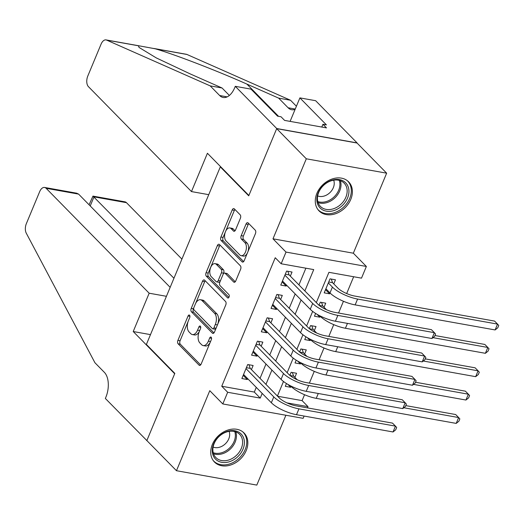 <?xml version="1.0" encoding="UTF-8"?>
<svg xmlns="http://www.w3.org/2000/svg" width="525" height="525" viewBox="0 0 525 525"><rect width="100%" height="100%" fill="white"/><g stroke="black" fill="none" stroke-linecap="round" stroke-linejoin="round"><path stroke-width="0.79" d="M189.545 315.197A1.824 1.017 -79.9 0 0 189.203 315.007A1.824 1.017 -79.9 0 0 188.068 315.978L177.923 340.344A2.612 1.457 -79.9 0 0 178.132 343.816L199.054 365.124A2.612 1.457 -79.9 0 0 199.552 365.4A2.612 1.457 -79.9 0 0 201.173 364.015L211.319 339.649A1.824 1.017 -79.9 0 0 211.168 337.214A1.824 1.017 -79.9 0 0 210.827 337.024A1.824 1.017 -79.9 0 0 209.692 337.995L208.379 341.145A8.348 4.659 -79.9 0 1 203.188 345.575A8.348 4.659 -79.9 0 1 201.6 344.695L199.854 342.923A8.348 4.659 -79.9 0 1 199.192 331.793L200.504 328.643A1.824 1.017 -79.9 0 0 200.36 326.209A1.824 1.017 -79.9 0 0 200.012 326.012A1.824 1.017 -79.9 0 0 198.877 326.983L197.564 330.14A8.348 4.659 -79.9 0 1 192.373 334.569A8.348 4.659 -79.9 0 1 190.792 333.69L189.046 331.912A8.348 4.659 -79.9 0 1 188.383 320.788L189.696 317.632A1.824 1.017 -79.9 0 0 189.545 315.197M316.897 193.331A20.731 15.999 135.5 0 0 319.043 210.886A20.731 15.999 135.5 0 0 350.772 199.395A20.731 15.999 135.5 0 0 348.626 181.834A20.731 15.999 135.5 0 0 316.897 193.331M212.343 444.498A20.731 15.999 135.5 0 0 214.489 462.053A20.731 15.999 135.5 0 0 246.218 450.562A20.731 15.999 135.5 0 0 244.073 433A20.731 15.999 135.5 0 0 212.343 444.498M240.391 218.308A2.612 1.457 -79.9 0 0 240.181 214.83L234.308 208.852A2.612 1.457 -79.9 0 0 233.815 208.582A2.612 1.457 -79.9 0 0 232.194 209.967L220.927 237.024A2.612 1.457 -79.9 0 0 221.137 240.502L242.064 261.811A2.612 1.457 -79.9 0 0 242.557 262.087A2.612 1.457 -79.9 0 0 244.177 260.702L255.445 233.638A2.612 1.457 -79.9 0 0 255.235 230.16L248.148 222.941A2.612 1.457 -79.9 0 0 247.649 222.666A2.612 1.457 -79.9 0 0 246.028 224.05L241.205 235.633A2.612 1.457 -79.9 0 0 241.415 239.111L244.932 242.688A6.976 3.892 -79.9 0 1 245.91 250.786A6.976 3.892 -79.9 0 1 241.146 255.695A6.976 3.892 -79.9 0 1 239.827 254.96L226.045 240.929A6.976 3.892 -79.9 0 1 225.067 232.838A6.976 3.892 -79.9 0 1 229.832 227.929A6.976 3.892 -79.9 0 1 231.157 228.664L233.448 231A2.612 1.457 -79.9 0 0 233.947 231.276A2.612 1.457 -79.9 0 0 235.567 229.891L240.391 218.308M276.695 128.645L357.039 143.03L386.649 173.178L306.305 158.799L276.695 128.645L248.732 195.818L220.31 166.878L146.39 344.446L174.818 373.387L146.856 440.56L176.466 470.708L209.777 390.685L222.803 403.955L227.666 392.273L221.747 386.242L275.238 257.736L281.157 263.767L286.02 252.085L366.365 266.464L361.502 278.145L328.932 272.317L316.326 302.597M306.305 158.799L272.993 238.816L286.02 252.085M204.619 280.179A2.612 1.457 -79.9 0 0 204.127 279.904A2.612 1.457 -79.9 0 0 202.506 281.288L191.238 308.352A2.612 1.457 -79.9 0 0 191.448 311.824L212.376 333.132A2.612 1.457 -79.9 0 0 212.868 333.408A2.612 1.457 -79.9 0 0 214.489 332.023L225.757 304.959A2.612 1.457 -79.9 0 0 225.547 301.488L204.619 280.179M206.082 272.685L217.35 245.628A2.612 1.457 -79.9 0 1 218.971 244.243A2.612 1.457 -79.9 0 1 219.463 244.519L240.391 265.821A2.612 1.457 -79.9 0 1 240.601 269.299L235.777 280.882A2.612 1.457 -79.9 0 1 234.157 282.266A2.612 1.457 -79.9 0 1 233.664 281.991L225.173 273.348A2.612 1.457 -79.9 0 0 224.68 273.079A2.612 1.457 -79.9 0 0 223.059 274.463L219.857 282.142A2.612 1.457 -79.9 0 0 220.067 285.62L228.9 294.617A1.824 1.017 -79.9 0 1 229.162 296.737A1.824 1.017 -79.9 0 1 227.916 298.016A1.824 1.017 -79.9 0 1 227.568 297.826L206.292 276.163A2.612 1.457 -79.9 0 1 206.082 272.685L208.254 273.079L219.522 246.015L217.35 245.628M176.466 470.708L256.81 485.093L285.889 415.242M329.995 292.943L329.628 293.829L325.533 289.662M333.762 283.9L335.462 279.812L330.035 278.841L324.201 292.858L329.628 293.829M320.27 316.306L319.902 317.198L317.061 314.304M324.037 307.269L325.736 303.181L320.309 302.21L319.036 305.268M475.663 376.668L478.091 370.827L479.299 372.186L478.327 374.522L475.663 376.668L335.705 351.619A19.937 6.09 -157.4 0 1 310.537 339.662L310.177 340.561L307.335 337.673M314.311 330.632L316.011 326.543L310.583 325.572L309.31 328.63M465.938 400.037L468.366 394.196L469.573 395.548L468.602 397.884L465.938 400.037L325.979 374.988A19.937 6.09 -157.4 0 1 300.812 363.024L300.451 363.923L297.609 361.036M304.585 353.994L306.285 349.906L300.858 348.935L299.585 351.999M251.429 369.587L253.129 365.498L247.702 364.527L241.868 378.545L247.295 379.516L247.662 378.63M261.155 346.224L262.854 342.136L257.427 341.165L251.593 355.182L257.02 356.153L257.388 355.261M270.88 322.855L272.58 318.767L267.153 317.796L261.319 331.813L266.746 332.791L267.113 331.898M280.606 299.493L282.306 295.404L276.878 294.433L271.044 308.451L276.472 309.422L276.839 308.536M221.747 386.242L254.317 392.07L256.266 387.391M260.033 378.348L265.991 364.022M269.758 354.985L275.717 340.659M279.484 331.616L285.442 317.297M289.209 308.254L295.168 293.928M298.935 284.891L305.885 268.19M290.332 276.13L292.031 272.042L286.604 271.071L280.77 285.088L286.197 286.059L286.565 285.173M277.6 396.237L302.092 400.621L304.546 394.728M309.369 383.132L314.272 371.359M319.095 359.769L323.997 347.996M328.821 336.4L333.723 324.634M338.546 313.038L343.448 301.265M346.664 293.554L353.66 276.741M286.453 383.532L285.298 386.321L290.725 387.292L291.093 386.4L290.555 385.849M294.86 377.357L296.559 373.268L291.132 372.297L289.859 375.362M300.451 363.923L295.024 362.952L296.179 360.17M310.177 340.561L304.749 339.59L305.904 336.807M319.902 317.198L314.475 316.227L315.63 313.445M220.9 166.983L220.31 166.878M272.993 238.816L353.338 253.201L386.649 173.178M353.338 253.201L366.365 266.464M302.092 400.621L308.011 406.652L307.493 407.899M304.1 416.056L303.148 418.333L222.803 403.955M304.854 290.922L313.733 269.594L281.157 263.767M227.666 392.273L260.243 398.101L262.192 393.415M265.952 384.379L271.917 370.053M275.678 361.01L281.643 346.69M285.403 337.647L291.368 323.328M295.129 314.285L301.094 299.959M286.958 402.885L308.011 406.652M312.664 311.391L306.6 325.966M302.938 334.76L296.874 349.328M293.213 358.122L287.149 372.691M283.487 381.485L277.423 396.06M254.317 392.07L260.243 398.101M290.725 387.292L287.884 384.398M247.295 379.516L243.2 375.342M257.02 356.153L252.925 351.98M266.746 332.791L262.651 328.617M276.472 309.422L272.377 305.255M286.197 286.059L282.102 281.886M192.373 334.569L194.545 334.957A8.348 4.659 -79.9 0 0 199.487 331.085M203.188 345.575L205.354 345.962A8.348 4.659 -79.9 0 0 210.302 342.09M188.153 321.366L180.095 340.732A2.612 1.457 -79.9 0 0 180.305 344.21L200.629 364.908M193.817 307.762L193.41 308.739A2.612 1.457 -79.9 0 0 193.62 312.217L213.951 332.916M205.216 280.783A2.612 1.457 -79.9 0 0 204.678 281.676L195.549 303.601M193.915 307.486A1.824 1.017 -79.9 0 0 194.06 309.921L212.428 328.624A1.824 1.017 -79.9 0 0 212.776 328.814A1.824 1.017 -79.9 0 0 213.911 327.843L215.296 324.516A8.348 4.659 -79.9 0 0 214.633 313.392L202.079 300.608A8.348 4.659 -79.9 0 0 200.491 299.729A8.348 4.659 -79.9 0 0 195.3 304.159L193.915 307.486M212.776 328.814L214.948 329.201A1.824 1.017 -79.9 0 0 215.965 328.486M217.691 324.325A8.348 4.659 -79.9 0 0 216.805 313.779L214.633 313.392M200.491 299.729L202.663 300.116A8.348 4.659 -79.9 0 1 204.245 300.996L216.805 313.779M220.06 245.123A2.612 1.457 -79.9 0 0 219.522 246.015M235.239 281.774L227.345 273.742A2.612 1.457 -79.9 0 0 226.852 273.466L224.68 273.079M228.893 297.36L208.464 276.55L206.292 276.163M216.366 264.383A6.976 3.892 -79.9 0 0 215.047 263.648A6.976 3.892 -79.9 0 0 210.282 268.557A6.976 3.892 -79.9 0 0 211.26 276.655L216.116 281.597A2.612 1.457 -79.9 0 0 216.608 281.873A2.612 1.457 -79.9 0 0 218.229 280.488L221.432 272.803A2.612 1.457 -79.9 0 0 221.222 269.325L216.366 264.383L218.538 264.771A6.976 3.892 -79.9 0 0 217.219 264.036L215.047 263.648M216.608 281.873L218.781 282.26A2.612 1.457 -79.9 0 0 220.257 281.183M218.538 264.771L223.394 269.712A2.612 1.457 -79.9 0 1 223.604 273.19L223.204 274.155M208.254 273.079A2.612 1.457 -79.9 0 0 208.464 276.55M229.832 227.929L232.004 228.316A6.976 3.892 -79.9 0 1 233.33 229.051L235.029 230.783M241.146 255.695L243.318 256.082A6.976 3.892 -79.9 0 0 247.433 252.886M247.866 251.849A6.976 3.892 -79.9 0 0 247.104 243.082L244.932 242.688M248.738 223.545A2.612 1.457 -79.9 0 0 248.2 224.438L243.377 236.02A2.612 1.457 -79.9 0 0 243.587 239.498L247.104 243.082M225.284 232.162L223.099 237.412A2.612 1.457 -79.9 0 0 223.309 240.89L243.639 261.594M234.905 209.462A2.612 1.457 -79.9 0 0 234.367 210.354L225.717 231.125M292.327 372.514L293.665 376.149L297.216 379.759M405.779 405.608L455.68 414.54L458.64 417.559L403.823 407.748M456.212 423.399L458.64 417.559L459.848 418.911L458.876 421.247L456.212 423.399L316.253 398.35A19.937 6.09 -157.4 0 1 291.086 386.387L291.178 386.164M293.665 376.149L290.017 375.493M393.035 431.97L395.469 426.129L396.67 427.481L395.699 429.817L393.035 431.97L296.507 414.697A19.937 6.09 -157.4 0 1 271.34 402.734L243.567 374.456M248.896 364.744L250.235 368.373L279.202 397.865A13.289 4.062 22.6 0 0 295.982 405.838L392.503 423.117L395.469 426.129L298.942 408.857A19.937 6.09 -157.4 0 1 273.774 396.893L245.995 368.616M250.235 368.373L246.382 367.684M244.309 440.947A17.942 13.847 -44.5 0 1 229.976 461.534A17.942 13.847 -44.5 0 1 212.356 452.176A17.942 13.847 -44.5 0 1 226.688 431.589A17.942 13.847 -44.5 0 1 244.309 440.947M212.947 451.159A16.61 12.817 135.5 0 0 215.893 457.597A16.61 12.817 135.5 0 0 233.198 457.905A16.61 12.817 135.5 0 0 242.537 440.764A16.61 12.817 135.5 0 0 239.597 434.319A16.61 12.817 135.5 0 0 222.285 434.011A16.61 12.817 135.5 0 0 212.947 451.159M213.111 447.077A11.826 9.128 135.5 0 0 224.51 444.557A11.826 9.128 135.5 0 0 229.628 433.453A11.826 9.128 135.5 0 0 229.123 431.353M213.275 460.609A20.6 15.894 135.5 0 0 213.636 460.996A20.6 15.894 135.5 0 0 235.095 461.377A20.6 15.894 135.5 0 0 246.678 440.114A20.6 15.894 135.5 0 0 243.029 432.127A20.6 15.894 135.5 0 0 242.648 431.753M348.863 189.781A17.942 13.847 -44.5 0 1 334.53 210.368A17.942 13.847 -44.5 0 1 316.91 201.009A17.942 13.847 -44.5 0 1 331.242 180.423A17.942 13.847 -44.5 0 1 348.863 189.781M317.5 199.992A16.61 12.817 135.5 0 0 320.44 206.43A16.61 12.817 135.5 0 0 337.746 206.738A16.61 12.817 135.5 0 0 347.084 189.597A16.61 12.817 135.5 0 0 344.144 183.153A16.61 12.817 135.5 0 0 326.839 182.844A16.61 12.817 135.5 0 0 317.5 199.992M317.664 195.91A11.826 9.128 135.5 0 0 329.057 193.39A11.826 9.128 135.5 0 0 334.182 182.287A11.826 9.128 135.5 0 0 333.677 180.187M317.822 209.442A20.6 15.894 135.5 0 0 318.189 209.829A20.6 15.894 135.5 0 0 339.649 210.21A20.6 15.894 135.5 0 0 351.232 188.948A20.6 15.894 135.5 0 0 347.583 180.961A20.6 15.894 135.5 0 0 347.202 180.587M181.912 259.12L126.472 202.676L94.008 196.862L90.228 205.951M173.946 278.257L92.951 196.107L124.963 201.836A7.973 4.449 100.1 0 1 126.472 202.676M146.81 440.678L174.674 373.741L133.219 331.531L149.166 293.213L46.128 188.298A7.973 4.449 -79.9 0 0 44.612 187.458A7.973 4.449 -79.9 0 0 39.657 191.684L26.381 223.578A7.973 4.449 -79.9 0 0 26.25 233.133L94.933 362.742L104.403 372.389A18.605 10.375 100.1 0 1 105.886 397.182L105.354 398.468L147.007 440.711M133.219 331.531L150.485 334.622M149.166 293.213L166.432 296.303M170.159 287.346L78.593 194.106L46.128 188.298M44.612 187.458L76.624 193.187L78.593 194.106M89.079 204.783L92.951 196.107M191.474 191.579L88.436 86.658A7.973 4.449 -79.9 0 1 87.8 76.033L101.076 44.139A7.973 4.449 -79.9 0 1 106.03 39.907A7.973 4.449 -79.9 0 1 106.608 40.084L210.177 85.87L219.653 95.517A18.605 10.375 -79.9 0 0 223.184 97.479A18.605 10.375 -79.9 0 0 234.754 87.609L235.285 86.323L276.741 128.533L248.876 195.471L207.421 153.261L191.474 191.579L208.74 194.67M153.989 48.49L186.382 54.292A7.973 4.449 100.1 0 1 186.959 54.469L290.528 100.255L278.637 98.123L246.881 84.085C217.107 70.77 173.801 54.101 155.183 48.779L138.718 45.76L138.383 45.773L139.046 47.434L156.306 57.921L190.312 73.959L222.068 88.003L229.373 95.438M222.068 88.003L210.177 85.87M290.528 100.255L296.415 106.247M295.122 109.338A18.605 10.375 -79.9 0 1 291.644 109.732A18.605 10.375 -79.9 0 1 288.113 107.776L278.637 98.123M276.741 128.533L357.092 142.912L315.637 100.702L299.893 97.886L326.425 124.897L322.947 124.274L321.792 127.05M235.285 86.323L251.029 89.138L277.561 116.156L281.039 116.773L284.589 120.396L326.498 127.897L322.947 124.274M299.893 97.886L290.108 121.38M302.052 349.151L303.391 352.78L306.941 356.396M300.904 362.801L300.28 362.486M415.505 382.246L465.406 391.178L468.366 394.196L413.549 384.385M303.391 352.78L299.742 352.131M311.778 325.782L313.117 329.418L316.667 333.027M310.629 339.439L310.006 339.124M425.23 358.883L475.132 367.815L478.091 370.827L423.275 361.016M313.117 329.418L309.468 328.762M321.503 302.42L322.842 306.055L326.392 309.665M485.389 353.305L487.817 347.465L489.024 348.817L488.053 351.153L485.389 353.305L345.43 328.256A19.937 6.09 -157.4 0 1 320.263 316.299L319.732 315.761M434.956 335.521L484.857 344.452L487.817 347.465L433 337.654M322.842 306.055L319.193 305.399M331.229 279.057L332.568 282.686L337.844 288.061A13.289 4.062 22.6 0 0 354.624 296.034L494.583 321.083L497.542 324.102L357.591 299.053A19.937 6.09 -157.4 0 1 332.417 287.09L328.335 282.929M495.114 329.943L497.542 324.102L498.75 325.454L497.779 327.79L495.114 329.943L355.156 304.894A19.937 6.09 -157.4 0 1 329.989 292.93L325.9 288.77M332.568 282.686L328.722 281.997M402.76 408.608L405.195 402.767L406.396 404.119L405.425 406.455L402.76 408.608L306.233 391.328A19.937 6.09 -157.4 0 1 281.065 379.372L253.293 351.094M258.622 341.375L259.96 345.01L288.927 374.502A13.289 4.062 22.6 0 0 305.707 382.476L402.229 399.748L405.195 402.767L308.667 385.488A19.937 6.09 -157.4 0 1 283.5 373.531L255.721 345.253M259.96 345.01L256.108 344.321M412.486 385.245L414.921 379.404L416.122 380.756L415.15 383.092L412.486 385.245L315.958 367.966A19.937 6.09 -157.4 0 1 290.791 356.009L263.018 327.725M268.347 318.012L269.686 321.648L298.653 351.14A13.289 4.062 22.6 0 0 315.433 359.113L411.954 376.386L414.921 379.404L318.393 362.125A19.937 6.09 -157.4 0 1 293.226 350.168L265.447 321.884M269.686 321.648L265.834 320.959M422.212 361.876L424.646 356.035L425.847 357.394L424.876 359.73L422.212 361.876L325.684 344.603A19.937 6.09 -157.4 0 1 300.517 332.64L272.744 304.362M278.073 294.65L279.412 298.279L308.378 327.771A13.289 4.062 22.6 0 0 325.159 335.744L421.68 353.023L424.646 356.035L328.118 338.763A19.937 6.09 -157.4 0 1 302.951 326.799L275.172 298.522M279.412 298.279L275.559 297.59M431.937 338.513L434.372 332.673L435.573 334.025L434.602 336.361L431.937 338.513L335.409 321.241A19.937 6.09 -157.4 0 1 310.242 309.277L282.47 281M287.798 271.281L289.137 274.916L318.104 304.408A13.289 4.062 22.6 0 0 334.884 312.382L431.406 329.661L434.372 332.673L337.844 315.4A19.937 6.09 -157.4 0 1 312.677 303.437L284.898 275.159M289.137 274.916L285.285 274.227M189.932 316.306L188.068 315.978M211.555 338.323L209.692 337.995M200.74 327.318L198.877 326.983M199.723 330.52L197.564 330.14M210.532 341.532L208.379 341.145M200.11 365.315L199.054 365.124M180.305 344.21L178.132 343.816M180.095 340.732L177.923 340.344M213.426 333.322L212.376 333.132M193.62 312.217L191.448 311.824M193.41 308.739L191.238 308.352M204.678 281.676L202.506 281.288M216.07 328.23L213.911 327.843M217.455 324.903L215.296 324.516M204.245 300.996L202.079 300.608M234.714 282.181L233.664 281.991M227.345 273.742L225.173 273.348M228.303 297.957L227.568 297.826M220.388 280.875L218.229 280.488M223.604 273.19L221.432 272.803M223.394 269.712L221.222 269.325M234.504 231.19L233.448 231M233.33 229.051L231.157 228.664M243.587 239.498L241.415 239.111M243.377 236.02L241.205 235.633M248.2 224.438L246.028 224.05M243.114 262.001L242.064 261.811M223.309 240.89L221.137 240.502M223.099 237.412L220.927 237.024M234.367 210.354L232.194 209.967M316.253 398.35L318.275 393.488M271.34 402.734L273.774 396.893M296.507 414.697L298.942 408.857M235.791 431.885A16.61 12.817 -44.5 0 1 236.368 434.477A16.61 12.817 -44.5 0 1 229.353 449.912A16.61 12.817 -44.5 0 1 213.524 453.751M213.216 452.694A16.065 12.397 135.5 0 0 228.519 448.973A16.065 12.397 135.5 0 0 235.292 434.05A16.065 12.397 135.5 0 0 234.741 431.557M340.338 180.718A16.61 12.817 -44.5 0 1 340.915 183.31A16.61 12.817 -44.5 0 1 333.907 198.745A16.61 12.817 -44.5 0 1 318.078 202.584M317.769 201.528A16.065 12.397 135.5 0 0 333.073 197.807A16.065 12.397 135.5 0 0 339.846 182.884A16.065 12.397 135.5 0 0 339.288 180.39M227.174 96.869L219.653 95.517M288.113 107.776L295.247 109.049M186.959 54.469L155.183 48.779M138.383 45.773L106.608 40.084M246.881 84.085L278.545 116.327M325.979 374.988L328 370.125M335.705 351.619L337.726 346.756M345.43 328.256L347.452 323.393M329.989 292.93L332.417 287.09M355.156 304.894L357.591 299.053M281.065 379.372L283.5 373.531M306.233 391.328L308.667 385.488M290.791 356.009L293.226 350.168M315.958 367.966L318.393 362.125M300.517 332.64L302.951 326.799M325.684 344.603L328.118 338.763M310.242 309.277L312.677 303.437M335.409 321.241L337.844 315.4M213.636 460.996L213.321 460.668M318.189 209.829L317.868 209.501M138.626 45.741L106.03 39.907"/></g></svg>
